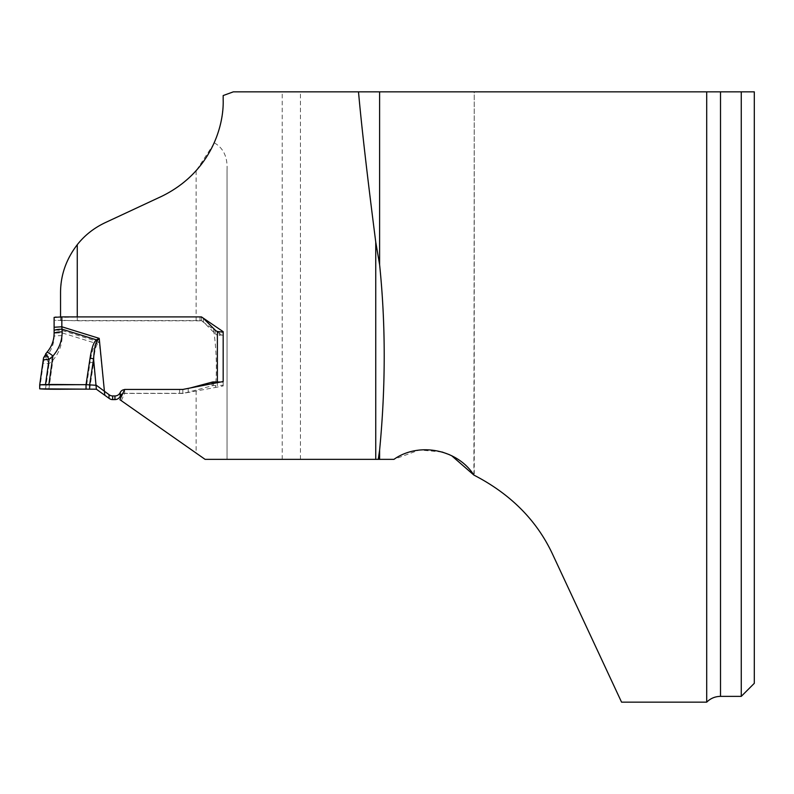 <?xml version="1.0" encoding="UTF-8"?>
<svg xmlns="http://www.w3.org/2000/svg" width="794" height="794" viewBox="0 0 794 794"><rect width="100%" height="100%" fill="white"/><g stroke="black" fill="none" stroke-linecap="round" stroke-linejoin="round"><path stroke-width="0.6" stroke-dasharray="3.97 2.98" d="M196.128 170.789L196.128 320.826L77.266 320.826L60.543 320.23L60.543 292.708C61.198 273.394 66.775 257.395 77.266 244.701C84.65 235.352 93.94 228.017 105.145 222.687L161.837 196.257C175.573 189.647 187.007 181.161 196.128 170.789L213.358 144.577M196.128 320.826L201.478 320.855L213.566 329.401C216.405 348.645 217.07 367.999 215.551 387.442L182.828 393.447L124.648 393.447L121.284 400.672L119.884 399.69M375.751 459.359L227.034 459.359L227.034 170.134L227.034 459.359L205.1 459.359L121.284 400.672M227.034 170.134C227.719 157.103 223.432 147.972 214.172 142.761C220.127 129.124 223.124 114.862 223.174 99.984L223.174 95.548M741.259 696.368L741.259 91.846L754.3 91.846L754.3 683.326M720.505 696.368L720.505 91.846L706.71 91.846L706.71 702.154M621.563 702.154L552.545 554.152C536.883 520.487 510.78 494.186 474.246 475.269L474.246 91.846L706.71 91.846M473.909 475.1L474.246 91.846L233.347 91.846M442.06 451.994L419.391 449.97L393.933 459.359L379.611 459.359M282.217 459.359L282.217 91.846M201.478 317.143L201.478 320.855M60.543 320.23L60.543 317.501L77.266 316.905M60.543 317.501L60.543 316.915M77.266 320.826L77.266 244.701M451.647 455.706L449.454 454.674M223.174 331.684L223.174 336.001L213.566 329.401M223.174 385.953L223.174 381.527L223.174 385.953L215.551 387.442M182.828 389.437L182.828 393.447M124.648 389.437L124.648 393.447M89.662 389.1L93.583 362.808C94.268 352.784 95.469 346.67 97.205 344.467L99.22 342.016L96.421 343.514L62.17 332.904A7.722 0.605 180 0 0 54.111 333.51L54.111 336.259C54.012 343.633 51.58 350.104 46.796 355.702L43.541 361.32L43.263 363.334L49.059 363.652L52.91 360.208C58.964 353.151 62.051 344.963 62.17 335.654L61.833 320.568L199.979 320.568A4.824 4.824 180 0 1 203.393 321.977L215.214 333.778A5.796 5.786 0 0 0 217.377 335.137L217.377 385.596L223.174 385.239L223.174 332.17M43.551 357.766L43.541 361.32L46.449 358.709L49.059 363.652L45.496 389.209M39.7 388.842L43.263 363.334M48.861 389.209L52.91 360.208A7.722 0.675 -138.6 0 0 46.796 355.702M190.213 387.988L188.208 388.524A33.279 33.219 180 0 1 179.593 389.656L124.648 389.656A4.824 4.824 -0 0 0 124.549 389.656M220.712 382.003L223.174 382.291L223.174 381.527M223.174 385.239L223.174 382.291M223.174 335.118L217.377 335.137L217.377 331.485M122.643 393.745A4.824 4.824 180 0 1 124.648 393.308L179.593 393.308A33.279 33.219 0 0 0 188.208 392.176L212.127 385.775A5.35 5.34 180 0 1 213.517 385.596L217.377 385.596M96.362 389.209L93.583 362.808A7.722 0.645 8.5 0 0 90.059 362.193L86.04 389.179M54.111 317.382L54.111 329.967L61.833 330.433L99.22 342.016L104.768 394.866M54.111 333.47L54.111 336.259A7.722 0.605 180 0 1 62.17 335.654M61.833 320.568L54.111 320.091M97.205 344.467A7.722 0.645 50.4 0 0 96.421 343.514C93.712 345.827 91.588 352.05 90.059 362.193M45.705 353.588L46.449 358.709M55.53 320.369L56.126 320.409M196.128 390.827L196.128 453.086M300.43 459.359L300.43 91.846M124.648 389.656L124.648 393.308M179.593 389.656L179.593 393.308M188.208 388.524L188.208 392.176M212.127 383.691L212.127 385.775M213.517 383.413L213.517 385.596M203.393 321.977L203.393 318.325M199.979 320.568L199.979 316.905M215.214 333.778L215.214 330.115M219.303 335.445L219.303 331.832"/><path stroke-width="1.19" d="M379.611 264.73L375.751 242.051L375.751 459.359L205.1 459.359L119.884 399.69L124.648 389.437L182.828 389.437L223.174 381.527L223.174 331.684L201.478 316.905L77.266 316.905L77.266 244.701C84.64 235.342 93.93 228.007 105.145 222.687L161.837 196.257C211.343 171.97 223.968 125.551 223.174 99.984L223.174 95.548L233.347 91.846L379.611 91.846L379.611 264.73C385.745 324.488 385.745 386.271 379.611 450.109L379.611 459.359L375.751 459.359L393.933 459.359C419.083 441.553 457.801 449.593 473.909 475.1L451.647 455.706M375.751 242.051C367.285 176.089 361.538 126.018 358.501 91.846M213.358 144.577L214.172 142.761M473.909 475.1C510.542 493.997 536.754 520.338 552.545 554.152L621.563 702.154L706.71 702.154L706.71 91.846L379.611 91.846M706.71 91.846L741.259 91.846L720.505 91.846L720.505 696.368L741.259 696.368L741.259 91.846L754.3 91.846L754.3 683.326L741.259 696.368M77.266 244.701C66.13 259.281 60.552 275.29 60.543 292.708L60.543 316.915M449.454 454.674L442.06 451.994M378.252 459.359L379.611 450.109M223.174 336.001L223.174 381.527L223.174 332.17L217.377 331.485A5.796 5.786 180 0 1 215.214 330.115L203.393 318.325A4.824 4.824 -0 0 0 199.979 316.905L61.833 316.905L61.833 326.781L54.111 327.257L54.111 317.382L61.833 316.905M46.876 352.357C51.6 346.938 54.012 340.636 54.111 333.47C54.012 340.646 51.59 346.958 46.836 352.397L43.541 357.866L46.796 352.437M124.549 389.656A4.824 4.824 -0 0 0 120.271 392.435L120.192 392.613A5.796 5.786 180 0 1 114.941 395.948L112.679 395.948A5.796 5.786 180 0 1 109.026 394.658L96.362 385.298L86.04 384.663L39.7 384.832L39.7 388.842L96.362 389.209L109.026 398.31A5.796 5.786 0 0 0 112.679 399.6L114.941 399.6A5.796 5.786 0 0 0 120.192 396.266L120.271 396.087A4.824 4.824 180 0 1 122.643 393.745M39.7 384.832L43.541 357.866L46.449 354.829L49.059 359.394L43.263 359.781L39.7 384.832C49.02 384.088 71.41 384.792 86.04 384.663L86.04 389.179C71.41 389 48.9 389.626 39.7 388.842L39.7 384.832M48.861 384.504L52.91 356.02L49.059 359.394L45.496 384.495M86.04 389.179L86.04 384.663L90.059 358.163A7.722 1.568 8.6 0 1 93.583 358.898L89.662 384.723L89.662 389.1M90.059 358.163C91.588 348.209 93.712 342.095 96.421 339.842L99.22 338.363L97.205 340.795C95.469 342.958 94.268 348.993 93.583 358.898L96.362 389.209M220.712 382.003L213.517 381.944A5.35 5.34 -0 0 0 212.127 382.122L190.213 387.988M54.111 329.967L54.111 333.51M104.768 394.866L99.22 338.363L61.833 326.781L62.17 331.932A7.722 1.538 0 0 0 54.111 333.47L54.111 327.257M54.111 330.77A7.722 1.538 0 0 1 62.17 329.232L96.421 339.842A7.722 1.241 51 0 1 97.205 340.795M46.836 352.387A7.722 1.38 42 0 1 52.91 356.02C58.964 349.112 62.051 341.083 62.17 331.932M45.705 353.588L46.449 354.829M56.126 317.064L55.53 317.104M217.377 381.944L217.377 331.485M109.026 394.658L109.026 398.31M112.679 395.948L112.679 399.6M114.941 395.948L114.941 399.6M120.192 392.613L120.192 396.266M120.271 392.435L120.271 396.087M212.127 382.122L212.127 383.691M213.517 381.944L213.517 383.413M706.71 702.154C710.531 698.373 715.126 696.447 720.505 696.368M43.263 359.771L43.541 357.816"/></g></svg>
